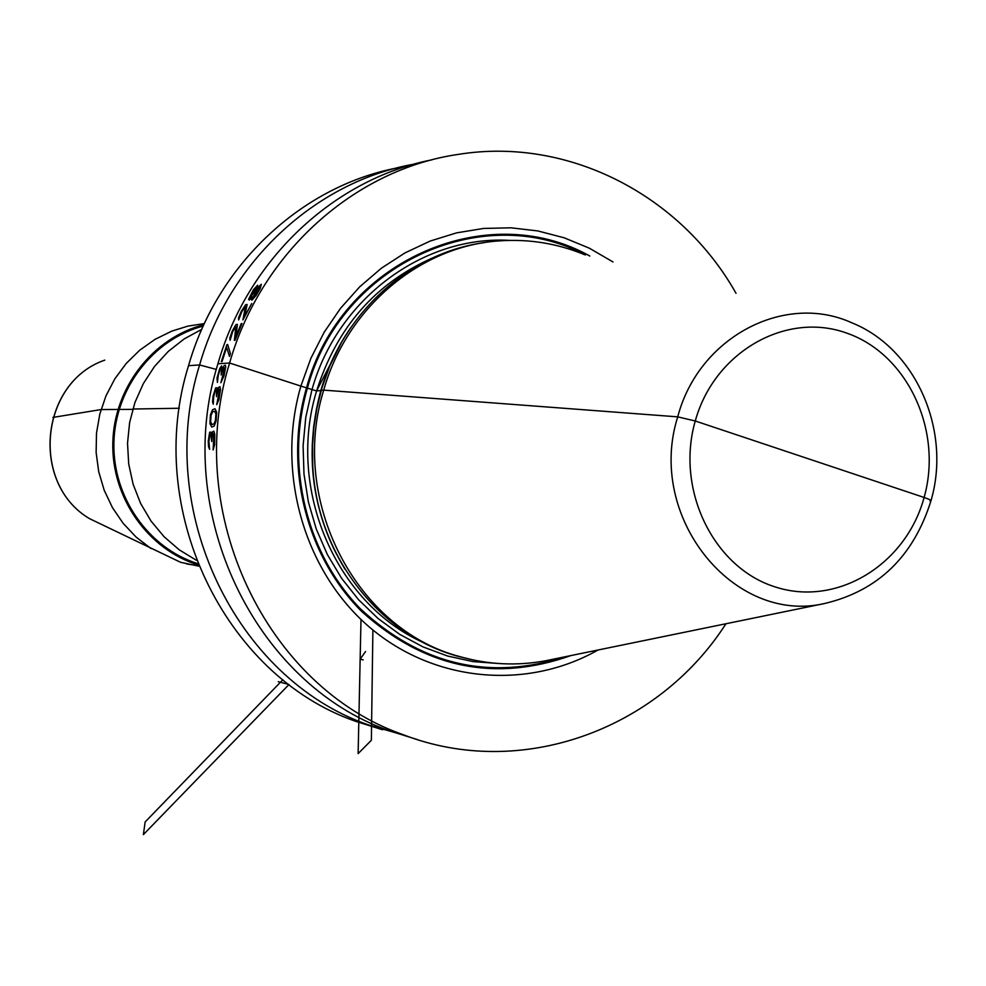 <?xml version="1.0" encoding="UTF-8"?>
<svg xmlns="http://www.w3.org/2000/svg" width="986" height="986" viewBox="0 0 986 986"><rect width="100%" height="100%" fill="white"/><g stroke="black" fill="none" stroke-linecap="round" stroke-linejoin="round"><path stroke-width="1.48" d="M725.942 623.756C657.785 730.158 520.361 780.246 402.991 734.619C266.701 687.168 182.718 512.831 229.602 363.021L300.878 386.093C275.821 472.097 303.996 570.524 368.53 626.332C433.088 682.226 526.339 690.681 597.997 650.02M417.633 739.66L389.433 730.811C254.622 683.877 171.589 511.697 217.918 363.772C247.597 259.638 334.057 178.811 431.954 159.843M406.848 736.049L368.16 724.821C235.666 678.701 154.136 509.922 199.603 364.956C229.122 261.376 316.112 181.449 413.935 164.169M382.556 729.763L355.293 721.197C224.216 675.57 143.599 508.85 188.536 365.67C217.302 264.914 301.161 186.613 396.273 168.113M736.024 293.286C680.833 195.216 568.355 136.635 458.502 154.358C354.701 169.198 260.822 252.983 229.602 363.021L217.918 363.772M612.984 261.943L589.345 248.189L564.177 237.799L537.863 230.946L510.859 227.803L483.608 228.432L456.567 232.869L430.204 241.052L405 252.897L381.385 268.204L359.791 286.741L340.614 308.187L324.209 332.183L310.886 358.3L300.878 386.093L316.605 390.974L323.716 390.123C289.021 500.974 356.377 629.635 459.895 656.627C488.366 664.737 517.021 666.105 545.85 660.719L551.334 659.597M473.674 660.065L457.245 656.097C377.909 634.245 316.038 553.466 312.685 463.901L312.55 445.364L313.942 426.889L316.839 408.598L321.337 390.197C343.301 312.168 410.077 252.589 484.151 242.667M584.698 254.733C557.46 243.456 529.125 238.834 499.668 240.867C420.714 245.724 346.924 307.225 323.716 390.123L677.727 416.856L695.266 420.997L924.104 497.462C930.254 499.594 932.238 500.814 930.057 501.122C932.238 500.814 930.254 499.594 924.104 497.462C943.084 430.623 907.49 353.986 846.604 333.058C786.027 311.132 714.308 351.891 695.266 420.997C675.311 489.783 713.728 568.084 775.551 587.04C837.102 607.006 906.011 564.584 924.104 497.462L811.17 459.722M89.627 518.71C30.098 483.793 39.785 382.408 104.799 360.124C39.908 382.297 30.184 483.88 89.627 518.71L180.549 562.279L198.79 566.174M198.297 564.966C148.122 549.683 111.467 497.881 112.811 442.837C113.92 387.794 152.904 337.656 203.819 324.764M197.767 563.647C148.442 548.191 112.577 497.08 113.895 442.862C114.992 388.644 153.15 339.159 203.227 326.058M196.448 560.307L179.353 549.917L164.083 536.729L151.055 521.101L140.628 503.439L133.11 484.225L128.698 463.95L127.527 443.195L129.634 422.501L134.946 402.461L143.34 383.591L154.555 366.41L168.298 351.398L184.185 338.925L201.76 329.336M151.031 548.573L136.142 537.111L123.151 523.332L112.416 507.568L104.196 490.227L98.723 471.727L96.135 452.549L96.492 433.187L99.808 414.12L105.983 395.842L114.857 378.809L126.196 363.477L139.716 350.203L155.061 339.332L171.835 331.111L187.858 326.132L204.373 323.581M214.763 434.308L213.826 431.19L212.656 431.695L211.744 435.307L211.078 432.201L209.673 432.188L208.256 440.952L208.527 446.695L209.599 449.333L208.933 441.494L209.636 435.282L210.117 434.247L210.893 435.294L211.744 441.543L212.471 434.801L213.099 433.766L213.913 434.296L213.112 449.961L214.615 444.748L214.763 434.308M211.731 427.049L214.209 426.038L216.094 420.899L216.649 412.234L215.01 408.722L212.471 409.769L210.425 414.835L209.932 423.462L211.731 427.049M220.507 389.63L219.977 386.697L218.732 387.239L217.327 390.727L217.08 387.794L215.663 387.843L213.05 396.286L212.545 401.758L213.272 404.235L213.666 396.766L215.207 390.801L216.107 389.79L216.476 390.764L216.489 396.68L218.128 390.209L218.892 389.199L219.644 389.667L216.723 404.667L218.941 399.601L220.507 389.63M212.089 424.485L210.634 421.934L211.066 415.328L212.631 411.778L214.517 411.248L215.897 413.763L215.441 420.393L213.962 423.98L212.089 424.485M225.757 366.595L225.301 365.19L224.032 365.744L222.38 369.171L221.616 365.892L219.804 368.37L217.019 378.082L217.401 382.42L218.3 375.136L220.248 369.294L220.938 368.308L221.517 369.22L221.135 374.988L223.218 368.653L224.056 367.642L224.783 368.086L220.839 382.753L224.032 375.802L225.757 366.595M227.667 344.558L226.953 344.619L221.308 361.677L222.023 361.628L226.657 347.38L229.491 356.427L230.416 353.555L227.667 344.558M234.372 340.343L235.087 340.269L241.977 323.507L241.25 323.581L235.814 336.583L237.429 324.419L235.987 324.567L232.215 331.111L229.837 338.025L230.095 340.256L232.733 331.506L235.839 326.785L234.372 340.343M242.913 319.908L251.775 303.491L244.639 316.247L247.141 304.489L245.687 304.662L241.422 311.058L238.55 317.788L238.637 319.932L241.927 311.428L245.378 306.794L242.913 319.908M252.182 296.811L251.27 299.399L251.948 300.138L256.077 295.48L260.242 288.43L261.339 284.288L257.383 288.023L257.666 285.213L253.365 289.785L248.595 299.337L249.273 300.064L252.182 296.811M258.973 289.403L252.749 297.969L256.767 289.711L259.528 286.532L258.973 289.403M255.879 289.835L250.074 297.908L253.833 290.118L256.311 287.382L255.879 289.835M365.547 651.524L360.149 659.203L363.168 659.868M278.249 681.671L288.997 684.506L143.389 834.6L145.139 821.954L282.883 679.724M372.893 630.005L371.365 740.276L358.128 753.612L360.999 619.467M52.874 417.423L101.053 409.56L132.728 409.375M132.827 409.03L179.316 408.253M188.536 365.67L199.603 364.956L216.328 369.417M589.813 256.04C485.568 197.496 339.948 262.066 306.461 388.102C283.623 466.748 306.252 556.523 362.01 611.776C424.744 667.966 494.38 682.571 570.956 655.567M565.089 656.775C489.315 681.018 421.108 665.032 360.445 608.843C306.461 553.688 284.929 465.626 307.336 388.398C340.256 264.753 481.858 199.948 585.425 254.918M509.626 240.399C423.339 235.235 337.113 299.017 311.921 389.877L305.759 417.497L303.096 445.734L303.984 474.081L308.396 502.01L316.26 529.014L327.401 554.613L341.612 578.338L358.621 599.771L378.106 618.542L399.7 634.343L423.006 646.902L447.607 656.035L473.058 661.606L498.916 663.541M432.607 257.925C375.346 283.228 336.67 327.574 316.605 390.974C286.396 488.97 335.893 603.444 423.105 642.428M344.964 569.193C311.884 513.903 303.811 454.447 320.733 390.85C327.426 367.938 337.446 346.875 350.782 327.635M341.304 342.808L329.706 366.114L320.918 390.801L329.755 366.003L341.415 342.61M336.238 553.627C321.978 525.674 314.016 495.699 312.352 463.728L312.229 445.389L313.597 427.098L316.457 409.005L320.906 390.838M930.994 500.691C951.589 430.599 915.945 348.428 851.805 322.792C784.462 292.102 698.482 337.274 677.727 416.856C645.929 516.713 733.633 625.124 824.949 603.432L545.85 660.719M402.991 734.619L389.433 730.811M368.16 724.821L355.293 721.197M336.608 554.354C322.114 526.204 314.029 495.995 312.352 463.728L312.685 463.901M457.245 656.097L459.895 656.627M824.949 603.432C878.107 590.7 913.43 556.523 930.944 500.9M327.216 533.29L326.834 532.65M316.555 390.974L330.384 364.167M330.877 363.403L331.284 362.786M198.642 565.816L186.539 563.906"/></g></svg>
